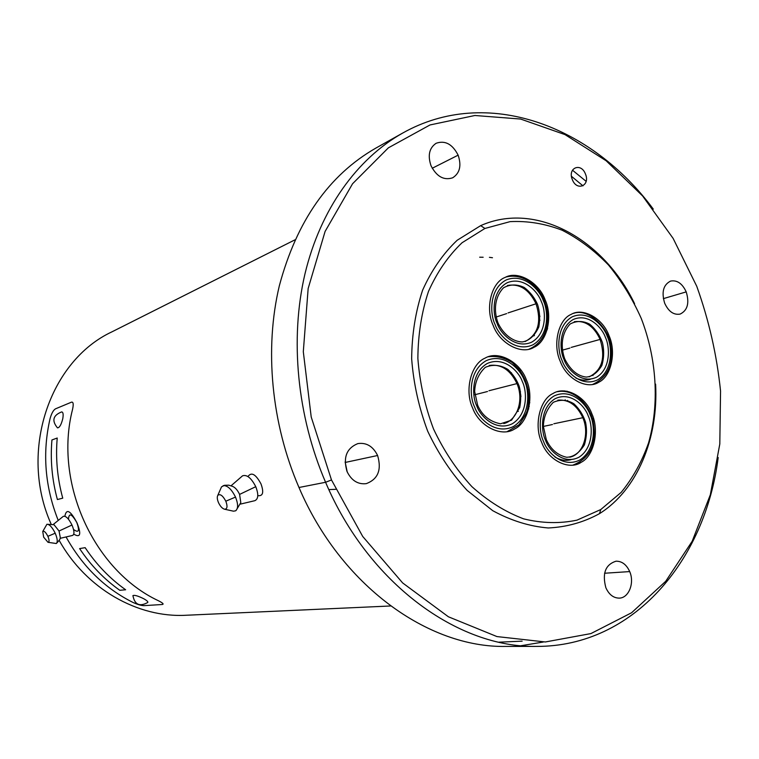 <?xml version="1.0" encoding="UTF-8"?>
<svg xmlns="http://www.w3.org/2000/svg" width="759" height="759" viewBox="0 0 759 759"><rect width="100%" height="100%" fill="white"/><g stroke="black" fill="none" stroke-linecap="round" stroke-linejoin="round"><path stroke-width="1.14" d="M590.606 379.149C585.853 380.809 580.929 380.43 575.844 378.029M347.214 471.681L346.692 470.675M538.881 318.628L539.972 320.27M564.554 390.894L564.611 391.426M565.18 399.803L565.208 400.505M132.929 595.616C134.656 604.676 139.59 606.963 147.739 602.494C148.252 601.783 146.914 600.53 143.726 598.737C138.043 595.919 134.447 594.876 132.929 595.616L132.91 595.891M73.538 529.45C78.727 533.273 79.809 530.968 76.792 522.543C71.754 513.71 68.984 512.61 68.471 519.222M257.785 495.636C263.003 496.329 264.056 492.382 260.944 483.796C255.688 474.128 251.362 471.719 247.965 476.557M390.629 605.976L186.097 615.255C137.863 617.987 86.222 588.937 59.202 540.446M51.024 523.871C18.567 451.216 49.866 360.639 112.038 331.797L294.957 239.835M519.687 394.471L520.93 395.154M528.748 401.502L529.82 402.716M519.782 395.581L521.016 396.568M528.226 405.97L528.662 406.852M534.203 334.415L534.402 335.611L532.932 336.066M236.144 510.399L240.802 502.591L239.588 494.413C237.7 490.371 235.451 487.724 232.852 486.481L228.81 485.181L224.541 485.286L221.505 486.88L220.774 488.559M231.115 485.741L242.548 475.817C246.893 474.384 251.295 477.999 255.764 486.68C258.715 494.413 258.392 499.09 254.815 500.693L240.432 504.099M224.711 509.251C227.33 508.976 227.7 506.291 225.812 501.196C222.814 495.58 220.157 493.616 217.833 495.304C216.922 496.917 217.14 499.356 218.488 502.638C220.338 506.481 222.415 508.682 224.711 509.251L233.497 511.186L235.575 510.826C238.288 508.634 238.269 504.052 235.508 497.088C231.533 489.138 227.415 485.324 223.155 485.646M571.053 459.66C565.664 461.092 560.275 460.191 554.886 456.946M489.413 257.329L492.477 257.728M592.921 375.117L592.988 375.591M593.566 418.664L593.149 421.662M580.113 462.25L579.639 463.132M345.117 461.927L347.214 471.946M335.687 489.318L328.846 489.602M498.91 642.18L522.154 641.146M582.978 185.851L571.47 176.306M686.212 291.883C689.589 303.078 687.55 310.488 680.092 314.103C673.698 315.165 668.575 311.56 664.704 303.287C661.336 292.187 663.29 284.786 670.586 281.086C677.094 279.881 682.303 283.477 686.212 291.883L663.357 298.638M458.132 155.159C461.652 165.652 459.831 173.194 452.677 177.796C443.863 180.633 436.653 176.619 431.036 165.775C427.554 155.462 429.243 147.958 436.121 143.271C445.116 140.149 452.449 144.115 458.132 155.159L432.232 168.261M377.603 455.504C381.805 469.859 378.02 479.242 366.227 483.654C357.897 484.574 351.521 480.58 347.1 471.671C342.916 457.62 346.493 448.256 357.821 443.607C366.445 442.345 373.039 446.311 377.603 455.504L345.336 462.421M629.704 571.584C634.742 582.903 628.794 598.139 619.173 598.12C613.424 598.035 608.993 594.572 605.872 587.751C602.058 573.377 605.454 564.525 616.042 561.195C621.972 561.138 626.517 564.601 629.704 571.584L604.572 573.244M586.147 181.373L572.457 170.177M653.281 209.105C591.574 125.539 486.899 85.577 402.602 133.11L375.667 148.204C328.846 175.13 296.75 220.954 279.369 285.65C264.293 348.713 271.257 423.342 298.989 487.496C340.753 585.559 428.294 647.977 505.845 646.421L536.717 646.402C633.49 646.63 705.244 560.569 718.185 457.506M521.205 645.691L543.292 642.029M572.352 179.655C567.286 167.891 581.014 162.113 585.445 174.01C590.493 185.632 576.887 191.629 572.352 179.655M696.753 286.285C708.944 320.298 716.875 355.203 720.547 390.999L719.807 443.996L710.329 494.773L692.18 541.262L665.7 581.309L631.564 612.769L590.9 633.585L545.313 641.972L496.946 636.573L448.398 616.782L402.64 582.931L362.717 536.461L331.484 479.954L311.209 416.976L303.306 351.711L308.154 288.524L325.099 231.438L352.565 183.754L388.38 147.825L430.021 124.95L474.916 115.491L520.627 119.049L564.99 134.599L606.156 160.775L642.607 195.955L673.129 238.402L696.753 286.285M402.602 133.11C357.109 158.716 320.431 209.171 304.938 274.018C289.739 338.95 297.073 416.008 325.583 482.278C368.532 583.614 458.009 648.025 536.717 646.402M73.756 534.137C80.407 538.093 81.488 534.336 77.01 522.856C70.416 510.475 66.365 508.264 64.876 516.253M58.234 520.437C44.895 486.737 42.181 452.753 50.103 418.465C51.584 413.332 53.377 410.126 55.454 408.854L71.526 402.147C73.329 401.796 73.67 404.215 72.551 409.386C53.623 482.696 93.812 570.531 158.422 600.739C162.815 602.959 164.105 604.211 162.303 604.496L144.02 605.644C141.402 605.644 137.74 604.581 133.053 602.475C104.884 588.386 82.56 566.546 66.061 536.955M62.76 418.75C63.509 414.405 63.149 412.118 61.669 411.909C52.969 415.353 51.574 420.676 57.485 427.867C59.496 427.772 61.251 424.736 62.76 418.75M541.717 442.525C533.672 425.533 539.829 399.338 552.96 393.541C565.227 385.572 585.739 396.511 591.878 413.845C599.563 430.287 594.107 455.855 581.28 462.24C569.373 470.76 548.169 460.447 541.717 442.525M560.313 361.512C552.457 344.709 558.368 319.52 571.119 314.406C583.026 307.139 602.988 318.552 609.003 335.62C616.517 351.882 611.261 376.492 598.813 382.194C587.248 389.984 566.622 379.149 560.313 361.512M493.179 325.459C484.973 308.107 491.5 282.433 505.096 277.433C517.818 270.232 538.918 282.291 545.152 299.862C552.988 316.655 547.192 341.73 533.909 347.337C521.566 355.108 499.735 343.637 493.179 325.459M472.667 408.124C464.261 390.562 471.045 363.827 485.067 358.125C498.198 350.193 519.896 361.768 526.272 379.614C534.289 396.596 528.264 422.678 514.574 429.006C501.841 437.526 479.375 426.605 472.667 408.124M600.777 509.545L576.992 520.143C559.763 523.776 541.973 523.349 523.644 518.852C505.399 511.974 488.141 501.234 471.88 486.633C456.633 470.049 443.844 450.818 433.512 428.949C424.936 406.074 419.727 382.564 417.867 358.419C418.048 334.558 421.587 312.224 428.484 291.409C437.146 272.035 448.332 255.821 462.041 242.757L484.906 228.459L510.105 221.637C527.619 220.755 544.971 223.62 562.182 230.243C578.918 238.829 594.344 250.413 608.462 264.976C621.545 280.944 632.484 298.771 641.26 318.457C656.791 358.836 659.59 403.949 648.594 442.791C641.972 461.567 632.826 478.094 621.166 492.392L600.777 509.545L599.487 513.653C583.671 522.334 566.594 527.107 548.264 527.97C529.573 526.414 511.073 520.655 492.771 510.703L467.146 490.409C451.472 473.407 438.332 453.683 427.715 431.245C418.911 407.773 413.56 383.646 411.663 358.865C411.871 334.377 415.534 311.456 422.649 290.109C431.567 270.242 443.085 253.629 457.193 240.252L480.684 225.632C535.712 200.993 603.519 238.952 634.6 303.723M655.605 384.111C658.584 438.085 637.389 489.906 599.487 513.653M557.846 400.164C568.624 399.243 576.944 405.097 582.817 417.706C589.876 433.854 583.187 454.546 569.753 457.203M507.382 285.498C519.554 283.325 529.108 289.426 536.025 303.78C541.755 321.987 538.131 334.567 525.143 341.531M489.213 365.44C501.177 363.874 510.428 369.927 516.964 383.599C524.08 399.784 517.477 420.296 503.786 423.569M574.269 321.702C585.284 320.26 593.899 326.171 600.113 339.415C605.758 357.821 602.105 370.297 589.164 376.844M538.71 314.482L540 316.294M546.831 327.015L547.647 328.448M567.058 391.17L567.115 391.862M567.609 400.429L567.628 401.312M579.117 463.379L579.553 462.582M592.959 420.875L593.358 417.962M483.151 257.254L479.669 257.206M56.451 543.397C62.001 537.457 59.439 538.71 60.322 537.676L59.041 531.025L54.041 524.744L46.925 524.26L42.751 531.49L43.652 537.154L48.007 542.306C49.439 542.059 49.401 540.066 47.883 536.319C45.787 532.258 44.079 530.655 42.751 531.49M53.301 524.431L63.291 516.348C65.815 515.684 68.708 518.577 71.982 525.01C74.391 530.892 74.581 534.364 72.551 535.437L60.141 538.34M48.007 542.306L56.27 543.52C57.836 542.078 57.485 538.643 55.208 533.207C52.2 527.201 49.439 524.222 46.925 524.26M562.115 360.553C557.315 351.332 555.711 326.285 572.125 316.864C589.193 309.321 604.23 326.759 607.295 336.522C611.849 345.525 613.775 369.756 597.817 379.756C581.033 388.01 565.265 370.677 562.115 360.553M564.06 359.519C566.945 368.779 581.356 384.661 596.745 377.128C611.375 367.992 609.629 345.762 605.445 337.508C602.637 328.543 588.832 312.575 573.206 319.511C558.188 328.163 559.668 351.085 564.06 359.519M255.764 486.68L239.588 494.413M235.508 497.088L225.812 501.196M543.577 441.463C538.662 432.156 537.078 406.407 553.985 396.027C571.565 387.574 586.992 404.917 590.122 414.85C594.781 423.93 596.697 448.816 580.265 459.774C562.988 468.977 546.803 451.766 543.577 441.463M545.579 440.324C548.529 449.745 563.33 465.523 579.164 457.117C594.25 447.098 592.494 424.262 588.216 415.932C585.35 406.824 571.185 390.932 555.095 398.712C539.621 408.247 541.082 431.805 545.579 440.324M543.33 300.763C548.083 310.061 549.914 334.89 532.875 344.823C514.981 352.973 498.369 334.937 495.105 324.51C490.086 314.976 488.616 289.302 506.139 279.976C524.346 272.585 540.161 290.716 543.33 300.763M497.183 323.486C500.162 333.03 515.352 349.557 531.765 342.119C547.391 333.04 545.73 310.26 541.357 301.731C538.454 292.509 523.938 275.906 507.268 282.699C491.225 291.276 492.591 314.767 497.183 323.486M331.484 479.954L325.583 482.278L298.989 487.496M51.935 439.954C50.217 459.963 52.029 479.821 57.39 499.536L62.741 498.16C57.333 478.255 55.492 458.218 57.219 438.028L51.935 439.954M79.61 548.586C90.748 565.303 104.144 579.202 119.799 590.293L125.643 589.771C109.875 578.576 96.374 564.544 85.15 547.666L79.61 548.586M484.906 228.459L480.684 225.632M552.486 424.518L543.387 426.416M582.817 417.706L553.833 423.759M496.082 317.053L506.651 313.6M508.046 312.917L536.025 303.78M474.897 394.718L487.525 391.502M516.964 383.599L488.957 390.743M510.238 373.058L511.462 372.735M519.839 370.496L521.035 370.174M569.905 348.077L562.305 350.174M571.214 347.394L600.113 339.415M71.982 525.01L59.041 531.025M55.208 533.207L47.883 536.319M474.66 407.071C469.508 397.441 468.056 371.018 486.139 360.696C504.925 352.347 521.158 370.392 524.393 380.62C529.26 390.003 531.082 415.515 513.511 426.463C495.058 435.6 477.99 417.687 474.66 407.071M476.794 405.932C479.849 415.638 495.456 432.061 512.372 423.721C528.492 413.712 526.831 390.306 522.363 381.701C519.393 372.318 504.488 355.791 487.297 363.466C470.741 372.954 472.089 397.118 476.794 405.932M573.5 313.372C588.699 307.756 608.946 328.4 610.71 345.573C613.689 364.396 607.684 377.346 592.703 384.405M564.753 358.931C570.37 370.012 577.523 376.056 586.223 377.071C592.219 376.606 597.428 372.754 601.84 365.525C604.05 357.963 604.24 350.288 602.418 342.508C599.619 335.004 595.36 328.894 589.639 324.159C583.064 320.706 576.584 320.649 570.189 323.97C561.356 333.21 560.455 346.844 564.753 358.931M221.505 486.88L217.833 495.304M557.486 391.682C572.798 388.646 589.126 403.02 593.244 422.07C596.935 443.854 590.122 458.218 572.827 465.163M546.3 439.584C550.711 449.29 557.467 455.172 566.556 457.25C573.254 457.174 579.202 453.057 584.392 444.916C586.707 437.146 587.087 429.575 585.54 422.184C583.168 414.964 579.297 408.835 573.918 403.797C567.248 399.718 560.37 399.225 553.273 402.336C546.888 408.94 543.596 416.957 543.378 426.368L546.3 439.584M528.985 349.178C548.036 341.256 550.512 317.148 545.427 304.055C542.097 290.422 525.949 272.177 506.101 276.997M497.989 322.945C503.492 334.615 513.15 341.778 522.23 341.939C529.07 340.876 534.602 335.886 538.814 326.968C540.228 318.989 539.791 311.465 537.524 304.397C534.488 297.575 530.067 291.94 524.251 287.481C517.031 284.075 510.124 284.17 503.53 287.775C494.602 297.044 493.587 310.706 497.989 322.945M517.078 411.568L518.378 411.274M527.543 409.186L528.776 408.902M528.34 406.928L529.251 406.71M529.203 389.547L528.055 389.832M520.503 391.691L519.355 391.976M546.053 330.099L547.305 329.729M488.35 356.758C496.604 355.715 504.583 357.669 512.278 362.622L518.52 368.789C522.96 374.462 526.044 380.971 527.752 388.304C529.241 395.686 529.118 402.82 527.401 409.718C527.268 411.919 524.431 416.985 518.871 424.917L507.107 431.643M477.639 405.221C482.079 415.429 489.697 421.615 500.494 423.797L511.547 420.182L519.716 407.602C521.148 399.813 520.978 392.707 519.194 386.293C516.86 379.984 513.103 374.377 507.932 369.462C500.399 364.842 492.857 364.14 485.295 367.337C478.635 373.694 475.087 381.73 474.65 391.435L477.639 405.221"/></g></svg>

